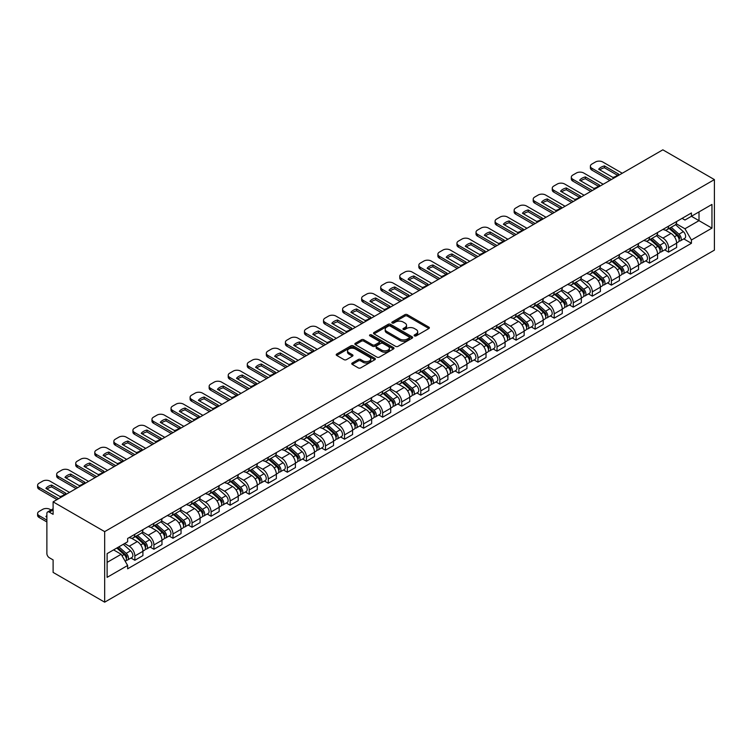 <?xml version="1.0" encoding="UTF-8"?>
<svg xmlns="http://www.w3.org/2000/svg" width="752" height="752" viewBox="0 0 752 752"><rect width="100%" height="100%" fill="white"/><g stroke="black" fill="none" stroke-linecap="round" stroke-linejoin="round"><path stroke-width="1.13" d="M414.455 335.881A1.184 0.686 0 0 0 416.138 335.881L428.884 328.521A1.692 0.978 0 0 0 429.373 327.834A1.692 0.978 0 0 0 428.884 327.139L407.293 314.674A1.692 0.978 0 0 0 404.896 314.674L392.149 322.035A1.184 0.686 0 0 0 391.801 322.514A1.184 0.686 0 0 0 392.149 323.003A1.184 0.686 0 0 0 393.832 323.003L395.477 322.044A5.424 3.13 0 0 1 403.157 322.044L404.952 323.087A5.424 3.13 0 0 1 406.541 325.306A5.424 3.13 0 0 1 404.952 327.515L403.307 328.474A1.184 0.686 0 0 0 402.959 328.953A1.184 0.686 0 0 0 403.307 329.442A1.184 0.686 0 0 0 404.98 329.442L406.635 328.483A5.424 3.13 0 0 1 414.305 328.483L416.11 329.526A5.424 3.13 0 0 1 417.698 331.745A5.424 3.13 0 0 1 416.11 333.954L414.455 334.913A1.184 0.686 0 0 0 414.108 335.392A1.184 0.686 0 0 0 414.455 335.881L414.455 334.913M352.237 363.009A1.692 0.978 0 0 0 351.748 363.695A1.692 0.978 0 0 0 352.237 364.391L358.3 367.888A1.692 0.978 0 0 0 360.697 367.888L374.853 359.719A1.692 0.978 0 0 0 375.342 359.024A1.692 0.978 0 0 0 374.853 358.328L353.261 345.864A1.692 0.978 0 0 0 350.864 345.864L336.708 354.042A1.692 0.978 0 0 0 336.21 354.728A1.692 0.978 0 0 0 336.708 355.423L344.021 359.644A1.692 0.978 0 0 0 346.428 359.644L352.481 356.147A1.692 0.978 0 0 0 352.979 355.461A1.692 0.978 0 0 0 352.481 354.765L348.853 352.669A4.54 2.623 0 0 1 347.527 350.817A4.54 2.623 0 0 1 350.329 348.402A4.54 2.623 0 0 1 355.273 348.966L369.486 357.172A4.54 2.623 0 0 1 370.811 359.024A4.54 2.623 0 0 1 368.01 361.449A4.54 2.623 0 0 1 363.066 360.875L360.697 359.512A1.692 0.978 0 0 0 358.3 359.512L352.237 363.009L352.237 364.391M104.669 531.626L53.11 501.857L662.832 149.827L714.4 179.596L104.669 531.626L104.669 602.173L714.4 250.143L714.4 179.596M395.599 346.352A1.692 0.978 0 0 0 397.996 346.352L412.152 338.184A1.692 0.978 0 0 0 412.651 337.488A1.692 0.978 0 0 0 412.152 336.793L390.561 324.328A1.692 0.978 0 0 0 388.164 324.328L374.007 332.506A1.692 0.978 0 0 0 373.509 333.192A1.692 0.978 0 0 0 374.007 333.888L395.599 346.352M370.351 336.135A1.184 0.686 0 0 1 371.554 336.304L371.554 334.894L393.503 347.565A1.692 0.978 0 0 1 393.992 348.261A1.692 0.978 0 0 1 393.503 348.947L379.346 357.125A1.692 0.978 0 0 1 376.949 357.125L355.358 344.66L361.421 341.182L361.421 339.772L355.358 343.269A1.692 0.978 0 0 0 354.859 343.965A1.692 0.978 0 0 0 355.358 344.66L355.358 343.269M361.421 341.182A1.692 0.978 0 0 1 363.818 341.182L363.818 339.772A1.692 0.978 0 0 0 361.421 339.772M363.818 339.772L372.569 344.83A1.692 0.978 0 0 0 374.966 344.83L378.989 342.508A1.692 0.978 0 0 0 379.487 341.822A1.692 0.978 0 0 0 378.989 341.126L369.871 335.862A1.184 0.686 0 0 1 369.523 335.373A1.184 0.686 0 0 1 370.257 334.743A1.184 0.686 0 0 1 371.554 334.894M53.11 501.857L53.11 514.34L49.322 512.15A3.459 1.993 -120 0 0 47.592 511.98A3.459 1.993 -120 0 0 46.878 513.56L46.878 553.491A3.459 1.993 -120 0 0 49.322 557.73L53.11 559.911L53.11 572.404L104.669 602.173M668.575 226.164A7.952 4.587 60 0 1 666.93 229.727L674.995 225.074A7.952 4.587 -120 0 0 676.64 221.502M657.135 234.718L662.954 238.083A7.952 4.587 60 0 1 668.575 247.822L676.64 243.159A7.952 4.587 -120 0 0 671.019 233.43L665.247 230.093M676.64 243.159L676.64 247.464L668.575 252.127L664.712 249.89M666.93 229.727A7.952 4.587 60 0 1 663.02 229.369M668.575 247.822L668.575 252.127M649.521 237.162A7.952 4.587 60 0 1 647.867 240.734L655.932 236.081A7.952 4.587 -120 0 0 657.577 232.509M645.648 260.897L649.521 263.125L657.586 258.472L657.586 254.167A7.952 4.587 -120 0 0 651.965 244.428L646.184 241.101M647.867 240.734A7.952 4.587 60 0 1 643.956 240.377M638.072 245.725L643.9 249.091A7.952 4.587 60 0 1 649.521 258.82L649.521 263.125M630.458 248.169A7.952 4.587 60 0 1 628.813 251.741L636.878 247.079A7.952 4.587 -120 0 0 638.523 243.516M626.585 271.904L630.458 274.132L638.523 269.479L638.523 265.174A7.952 4.587 -120 0 0 632.902 255.436L627.13 252.108M628.813 251.741A7.952 4.587 60 0 1 624.893 251.384M619.009 256.733L624.837 260.098A7.952 4.587 60 0 1 630.458 269.827L630.458 274.132M611.395 259.177A7.952 4.587 60 0 1 609.75 262.749L617.815 258.086A7.952 4.587 -120 0 0 619.46 254.524M607.531 282.902L611.395 285.14L619.46 280.477L619.46 276.181A7.952 4.587 -120 0 0 613.839 266.443L608.067 263.106M609.75 262.749A7.952 4.587 60 0 1 605.83 262.382M599.946 267.74L605.774 271.096A7.952 4.587 60 0 1 611.395 280.834L611.395 285.14M592.332 270.184A7.952 4.587 60 0 1 590.687 273.747L598.752 269.094A7.952 4.587 -120 0 0 600.397 265.522M588.468 293.91L592.332 296.147L600.397 291.485L600.397 287.179A7.952 4.587 -120 0 0 594.776 277.45L589.004 274.113M590.687 273.747A7.952 4.587 60 0 1 586.776 273.39M580.892 278.738L586.71 282.103A7.952 4.587 60 0 1 592.332 291.842L592.332 296.147M573.268 281.182A7.952 4.587 60 0 1 571.623 284.754L579.689 280.101A7.952 4.587 -120 0 0 581.334 276.529M569.405 304.917L573.268 307.145L581.334 302.492L581.334 298.187A7.952 4.587 -120 0 0 575.712 288.448L569.941 285.121M571.623 284.754A7.952 4.587 60 0 1 567.713 284.397M561.829 289.746L567.647 293.111A7.952 4.587 60 0 1 573.268 302.84L573.268 307.145M554.205 292.19A7.952 4.587 60 0 1 552.56 295.762L560.625 291.109A7.952 4.587 -120 0 0 562.27 287.537M550.342 315.925L554.205 318.152L562.27 313.499L562.27 309.194A7.952 4.587 -120 0 0 556.649 299.456L550.878 296.128M552.56 295.762A7.952 4.587 60 0 1 548.65 295.404M542.765 300.753L548.584 304.118A7.952 4.587 60 0 1 554.205 313.847L554.205 318.152M535.151 303.197A7.952 4.587 60 0 1 533.497 306.769L541.562 302.107A7.952 4.587 -120 0 0 543.207 298.544M531.279 326.923L535.151 329.16L543.217 324.497L543.217 320.202A7.952 4.587 -120 0 0 537.595 310.463L531.824 307.126M533.497 306.769A7.952 4.587 60 0 1 529.587 306.402M523.702 311.76L529.53 315.116A7.952 4.587 60 0 1 535.151 324.855L535.151 329.16M516.088 314.204A7.952 4.587 60 0 1 514.443 317.767L522.508 313.114A7.952 4.587 -120 0 0 524.153 309.542M512.215 337.93L516.088 340.167L524.153 335.505L524.153 331.2A7.952 4.587 -120 0 0 518.532 321.471L512.761 318.134M514.443 317.767A7.952 4.587 60 0 1 510.523 317.41M504.639 322.758L510.467 326.124A7.952 4.587 60 0 1 516.088 335.862L516.088 340.167M497.025 325.212A7.952 4.587 60 0 1 495.38 328.774L503.445 324.121A7.952 4.587 -120 0 0 505.09 320.549M493.162 348.937L497.025 351.165L505.09 346.512L505.09 342.207A7.952 4.587 -120 0 0 499.469 332.478L493.697 329.141M495.38 328.774A7.952 4.587 60 0 1 491.47 328.417M485.576 333.766L491.404 337.131A7.952 4.587 60 0 1 497.025 346.869L497.025 351.165M477.962 336.21A7.952 4.587 60 0 1 476.317 339.782L484.382 335.129A7.952 4.587 -120 0 0 486.027 331.557M474.098 359.945L477.962 362.173L486.027 357.52L486.027 353.214A7.952 4.587 -120 0 0 480.406 343.476L474.634 340.148M476.317 339.782A7.952 4.587 60 0 1 472.406 339.425M466.522 344.773L472.341 348.138A7.952 4.587 60 0 1 477.962 357.867L477.962 362.173M458.899 347.217A7.952 4.587 60 0 1 457.254 350.789L465.319 346.127A7.952 4.587 -120 0 0 466.964 342.564M455.035 370.943L458.899 373.18L466.964 368.527L466.964 364.222A7.952 4.587 -120 0 0 461.343 354.483L455.571 351.146M457.254 350.789A7.952 4.587 60 0 1 453.343 350.423M447.459 355.781L453.277 359.136A7.952 4.587 60 0 1 458.899 368.875L458.899 373.18M439.835 358.225A7.952 4.587 60 0 1 438.19 361.787L446.256 357.134A7.952 4.587 -120 0 0 447.901 353.562M435.972 381.95L439.835 384.187L447.901 379.525L447.901 375.22A7.952 4.587 -120 0 0 442.279 365.491L436.508 362.154M438.19 361.787A7.952 4.587 60 0 1 434.28 361.43M428.396 366.779L434.224 370.144A7.952 4.587 60 0 1 439.835 379.882L439.835 384.187M420.782 369.232A7.952 4.587 60 0 1 419.127 372.795L427.192 368.142A7.952 4.587 -120 0 0 428.847 364.57M416.909 392.958L420.782 395.185L428.847 390.532L428.847 386.227A7.952 4.587 -120 0 0 423.226 376.498L417.454 373.161M419.127 372.795A7.952 4.587 60 0 1 415.217 372.437M409.332 377.786L415.16 381.151A7.952 4.587 60 0 1 420.782 390.89L420.782 395.185M401.718 380.23A7.952 4.587 60 0 1 400.073 383.802L408.139 379.149A7.952 4.587 -120 0 0 409.784 375.577M397.846 403.965L401.718 406.193L409.784 401.54L409.784 397.235A7.952 4.587 -120 0 0 404.162 387.496L398.391 384.169M400.073 383.802A7.952 4.587 60 0 1 396.154 383.445M390.269 388.793L396.097 392.159A7.952 4.587 60 0 1 401.718 401.888L401.718 406.193M382.655 391.237A7.952 4.587 60 0 1 381.01 394.809L389.075 390.147A7.952 4.587 -120 0 0 390.72 386.584M378.792 414.963L382.655 417.2L390.72 412.547L390.72 408.242A7.952 4.587 -120 0 0 385.099 398.504L379.328 395.176M381.01 394.809A7.952 4.587 60 0 1 377.1 394.443M371.206 399.801L377.034 403.157A7.952 4.587 60 0 1 382.655 412.895L382.655 417.2M363.592 402.245A7.952 4.587 60 0 1 361.947 405.807L370.012 401.154A7.952 4.587 -120 0 0 371.657 397.582M359.729 425.97L363.592 428.208L371.657 423.545L371.657 419.24A7.952 4.587 -120 0 0 366.036 409.511L360.264 406.174M361.947 405.807A7.952 4.587 60 0 1 358.037 405.45M352.152 410.799L357.971 414.164A7.952 4.587 60 0 1 363.592 423.902L363.592 428.208M344.529 413.252A7.952 4.587 60 0 1 342.884 416.815L350.949 412.162A7.952 4.587 -120 0 0 352.594 408.59M340.665 436.978L344.529 439.206L352.594 434.553L352.594 430.247A7.952 4.587 -120 0 0 346.973 420.518L341.201 417.181M342.884 416.815A7.952 4.587 60 0 1 338.973 416.458M333.089 421.806L338.908 425.171A7.952 4.587 60 0 1 344.529 434.91L344.529 439.206M325.466 424.25A7.952 4.587 60 0 1 323.821 427.822L331.886 423.169A7.952 4.587 -120 0 0 333.531 419.597M321.602 447.985L325.466 450.213L333.531 445.56L333.531 441.255A7.952 4.587 -120 0 0 327.91 431.516L322.138 428.189M323.821 427.822A7.952 4.587 60 0 1 319.91 427.465M314.026 432.814L319.854 436.179A7.952 4.587 60 0 1 325.466 445.908L325.466 450.213M306.412 435.258A7.952 4.587 60 0 1 304.767 438.83L312.823 434.167A7.952 4.587 -120 0 0 314.477 430.605M302.539 458.983L306.412 461.22L314.477 456.567L314.477 452.262A7.952 4.587 -120 0 0 308.856 442.524L303.084 439.196M304.767 438.83A7.952 4.587 60 0 1 300.847 438.472M294.963 443.821L300.791 447.177A7.952 4.587 60 0 1 306.412 456.915L306.412 461.22M287.349 446.265A7.952 4.587 60 0 1 285.704 449.828L293.769 445.175A7.952 4.587 -120 0 0 295.414 441.612M283.476 469.991L287.349 472.228L295.414 467.565L295.414 463.27A7.952 4.587 -120 0 0 289.793 453.531L284.021 450.194M285.704 449.828A7.952 4.587 60 0 1 281.784 449.47M275.899 454.819L281.727 458.184A7.952 4.587 60 0 1 287.349 467.923L287.349 472.228M268.285 457.272A7.952 4.587 60 0 1 266.64 460.835L274.706 456.182A7.952 4.587 -120 0 0 276.351 452.61M264.422 480.998L268.285 483.226L276.351 478.573L276.351 474.268A7.952 4.587 -120 0 0 270.729 464.539L264.958 461.202M266.64 460.835A7.952 4.587 60 0 1 262.73 460.478M256.836 465.826L262.664 469.192A7.952 4.587 60 0 1 268.285 478.93L268.285 483.226M249.222 468.27A7.952 4.587 60 0 1 247.577 471.842L255.642 467.189A7.952 4.587 -120 0 0 257.287 463.617M245.359 492.005L249.222 494.233L257.287 489.58L257.287 485.275A7.952 4.587 -120 0 0 251.666 475.537L245.895 472.209M247.577 471.842A7.952 4.587 60 0 1 243.667 471.485M237.782 476.834L243.601 480.199A7.952 4.587 60 0 1 249.222 489.928L249.222 494.233M230.159 479.278A7.952 4.587 60 0 1 228.514 482.85L236.579 478.187A7.952 4.587 -120 0 0 238.224 474.625M226.296 503.003L230.159 505.241L238.224 500.588L238.224 496.282A7.952 4.587 -120 0 0 232.603 486.544L226.831 483.216M228.514 482.85A7.952 4.587 60 0 1 224.604 482.493M218.719 487.841L224.538 491.197A7.952 4.587 60 0 1 230.159 500.935L230.159 505.241M211.096 490.285A7.952 4.587 60 0 1 209.451 493.848L217.516 489.195A7.952 4.587 -120 0 0 219.161 485.632M207.232 514.011L211.096 516.248L219.161 511.586L219.161 507.29A7.952 4.587 -120 0 0 213.54 497.551L207.768 494.214M209.451 493.848A7.952 4.587 60 0 1 205.54 493.491M199.656 498.839L205.484 502.204A7.952 4.587 60 0 1 211.096 511.943L211.096 516.248M192.042 501.293A7.952 4.587 60 0 1 190.397 504.855L198.453 500.202A7.952 4.587 -120 0 0 200.107 496.63M188.169 525.018L192.042 527.246L200.107 522.593L200.107 518.288A7.952 4.587 -120 0 0 194.486 508.559L188.714 505.222M190.397 504.855A7.952 4.587 60 0 1 186.477 504.498M180.593 509.847L186.421 513.212A7.952 4.587 60 0 1 192.042 522.95L192.042 527.246M172.979 512.291A7.952 4.587 60 0 1 171.334 515.863L179.399 511.21A7.952 4.587 -120 0 0 181.044 507.638M169.106 536.026L172.979 538.253L181.044 533.6L181.044 529.295A7.952 4.587 -120 0 0 175.423 519.557L169.651 516.229M171.334 515.863A7.952 4.587 60 0 1 167.414 515.505M161.53 520.854L167.358 524.219A7.952 4.587 60 0 1 172.979 533.948L172.979 538.253M153.916 523.298A7.952 4.587 60 0 1 152.271 526.87L160.336 522.208A7.952 4.587 -120 0 0 161.981 518.645M150.052 547.024L153.916 549.261L161.981 544.608L161.981 540.303A7.952 4.587 -120 0 0 156.36 530.564L150.588 527.237M152.271 526.87A7.952 4.587 60 0 1 148.36 526.513M142.466 531.861L148.294 535.217A7.952 4.587 60 0 1 153.916 544.956L153.916 549.261M134.852 534.305A7.952 4.587 60 0 1 133.207 537.868L141.273 533.215A7.952 4.587 -120 0 0 142.918 529.652M130.989 558.031L134.852 560.268L142.918 555.606L142.918 551.31A7.952 4.587 -120 0 0 137.296 541.572L131.525 538.235M133.207 537.868A7.952 4.587 60 0 1 129.297 537.511M124.588 543.546L129.231 546.225A7.952 4.587 60 0 1 134.852 555.963L134.852 560.268M682.083 218.362L684.95 220.026L711.956 204.431L699.003 211.914L699.003 220.656L684.95 228.768L676.198 223.72M107.113 562.383L121.166 554.271L127.643 565.485L107.113 577.339L107.113 553.632L127.643 541.778L127.643 538.47L691.426 212.966L691.426 216.285L711.956 228.138L691.426 239.991L684.95 228.768M711.956 204.431L711.956 228.138M127.643 565.485L127.643 568.803L691.426 243.3L691.426 239.991M121.166 554.271L113.59 549.891M683.775 238.882L691.426 243.3M414.935 336.05L416.11 335.373A5.424 3.13 0 0 0 417.698 333.155L417.698 331.745M406.541 325.306L406.541 326.716A5.424 3.13 0 0 1 404.952 328.925L403.777 329.611M428.884 327.139L428.884 328.521L407.293 316.084A1.692 0.978 0 0 0 404.896 316.084L392.629 323.172M412.124 338.193L390.561 325.748A1.692 0.978 0 0 0 388.164 325.748L374.035 333.897L374.007 332.506M409.154 337.977A1.184 0.686 0 0 0 409.502 337.488A1.184 0.686 0 0 0 409.154 337.009L390.203 326.067A1.184 0.686 0 0 0 388.521 326.067L386.782 327.064A5.424 3.13 0 0 0 385.193 329.282A5.424 3.13 0 0 0 386.782 331.5L399.735 338.983A5.424 3.13 0 0 0 407.415 338.983L409.154 337.977L409.154 339.387A1.184 0.686 0 0 0 409.502 338.898L409.502 337.488M385.193 329.282L385.193 330.692A5.424 3.13 0 0 0 386.782 332.91L386.782 331.5M409.154 339.387L407.415 340.393A5.424 3.13 0 0 1 399.735 340.393L386.782 332.91M363.818 341.182L372.569 346.24A1.692 0.978 0 0 0 374.966 346.24L378.989 343.918A1.692 0.978 0 0 0 379.487 343.232L379.487 341.822M371.554 336.304L393.475 348.966M381.659 350.075A4.54 2.623 0 0 0 386.603 350.639A4.54 2.623 0 0 0 389.404 348.223A4.54 2.623 0 0 0 388.07 346.371L383.069 343.476A1.692 0.978 0 0 0 380.662 343.476L376.649 345.798A1.692 0.978 0 0 0 376.15 346.493A1.692 0.978 0 0 0 376.649 347.18L381.659 350.075L381.659 351.485A4.54 2.623 0 0 0 386.603 352.058A4.54 2.623 0 0 0 389.404 349.633L389.404 348.223M376.15 346.493L376.15 347.903A1.692 0.978 0 0 0 376.649 348.599L376.649 347.18M381.659 351.485L376.649 348.599M370.811 359.024L370.811 360.434A4.54 2.623 0 0 1 368.01 362.859A4.54 2.623 0 0 1 363.066 362.285L360.697 360.922A1.692 0.978 0 0 0 358.3 360.922L352.265 364.4M347.527 350.817L347.527 352.227A4.54 2.623 0 0 0 348.853 354.079L348.853 352.669M352.462 356.166L348.853 354.079M374.825 359.729L353.261 347.283A1.692 0.978 0 0 0 350.864 347.283L336.736 355.433M669.13 228.458L676.894 235.395A4.324 2.491 60 0 1 678.257 242.069L676.64 242.999M669.336 228.646L672.993 230.751M669.91 228.006L678.558 235.724A2.077 1.194 60 0 1 679.206 238.929A2.077 1.194 60 0 1 679.018 239.004M671.207 227.264L678.971 234.192A4.324 2.491 60 0 1 680.334 240.875A4.324 2.491 60 0 1 679.028 241.007M675.54 224.66L683.371 231.654A4.324 2.491 60 0 1 684.734 238.337L680.334 240.875M617.458 175.272L604.439 167.752A10.801 6.232 180 0 0 599.833 169.896M609.806 180.452L591.909 170.112A5.179 2.989 180 0 1 590.386 167.997L590.386 166.164A5.179 2.989 -0 0 0 591.909 168.279L591.909 170.112M604.439 165.919A10.801 6.232 180 0 0 598.695 169.238L612.852 177.406A10.801 6.232 180 0 0 618.595 174.088L604.439 165.919L604.439 167.752M622.271 173.251L602.775 162A5.179 2.989 -0 0 0 595.452 162L591.909 164.049A5.179 2.989 -0 0 0 590.386 166.164M611.395 179.531L591.909 168.279M650.066 239.465L657.84 246.393A4.324 2.491 60 0 1 659.194 253.076L657.577 254.007M650.273 239.653L653.93 241.759M650.856 239.014L659.495 246.722A2.077 1.194 60 0 1 660.143 249.937A2.077 1.194 60 0 1 659.955 250.012M652.144 238.262L659.918 245.199A4.324 2.491 60 0 1 661.271 251.873A4.324 2.491 60 0 1 659.965 252.014M656.477 235.667L664.307 242.661A4.324 2.491 60 0 1 665.67 249.335L661.271 251.873M631.003 250.472L638.777 257.4A4.324 2.491 60 0 1 640.131 264.084L638.514 265.014M631.21 250.651L634.867 252.766M631.793 250.021L640.431 257.729A2.077 1.194 60 0 1 641.08 260.935A2.077 1.194 60 0 1 640.892 261.01M633.081 249.269L640.854 256.206A4.324 2.491 60 0 1 642.208 262.88A4.324 2.491 60 0 1 640.901 263.021M637.414 246.675L645.254 253.659A4.324 2.491 60 0 1 646.607 260.342L642.208 262.88M598.395 186.28L585.376 178.76A10.801 6.232 180 0 0 580.77 180.894M590.743 191.45L572.845 181.119A5.179 2.989 180 0 1 571.323 179.004L571.323 177.171A5.179 2.989 -0 0 0 572.845 179.286L572.845 181.119M585.376 176.927A10.801 6.232 180 0 0 579.632 180.245L593.789 188.414A10.801 6.232 180 0 0 599.532 185.095L585.376 176.927L585.376 178.76M603.207 184.259L583.721 173.007A5.179 2.989 -0 0 0 576.389 173.007L572.845 175.047A5.179 2.989 -0 0 0 571.323 177.171M592.332 190.538L572.845 179.286M579.331 197.278L566.312 189.767A10.801 6.232 180 0 0 561.706 191.901M571.68 202.457L553.782 192.127A5.179 2.989 180 0 1 552.259 190.002L552.259 188.169A5.179 2.989 -0 0 0 553.782 190.284L553.782 192.127M566.312 187.934A10.801 6.232 180 0 0 560.569 191.243L574.725 199.421A10.801 6.232 180 0 0 580.469 196.103L566.312 187.934L566.312 189.767M584.144 195.266L564.658 184.014A5.179 2.989 -0 0 0 557.326 184.014L553.782 186.054A5.179 2.989 -0 0 0 552.259 188.169M573.268 201.536L553.782 190.284M611.949 261.48L619.714 268.408A4.324 2.491 60 0 1 621.067 275.091L619.46 276.022M612.147 261.658L615.803 263.773M612.73 261.019L621.368 268.737A2.077 1.194 60 0 1 622.026 271.942A2.077 1.194 60 0 1 621.838 272.017M614.027 260.277L621.791 267.204A4.324 2.491 60 0 1 623.145 273.888A4.324 2.491 60 0 1 621.838 274.029M618.351 257.673L626.19 264.666A4.324 2.491 60 0 1 627.544 271.35L623.145 273.888M592.886 272.478L600.651 279.415A4.324 2.491 60 0 1 602.004 286.089L600.397 287.02M593.093 272.666L596.75 274.771M593.666 272.027L602.314 279.744A2.077 1.194 60 0 1 602.963 282.949A2.077 1.194 60 0 1 602.775 283.025M594.964 271.284L602.728 278.212A4.324 2.491 60 0 1 604.082 284.895A4.324 2.491 60 0 1 602.775 285.036M599.288 268.68L607.127 275.674A4.324 2.491 60 0 1 608.481 282.357L604.082 284.895M573.823 283.485L581.587 290.413A4.324 2.491 60 0 1 582.941 297.096L581.334 298.027M574.03 283.673L577.686 285.779M574.603 283.034L583.251 290.742A2.077 1.194 60 0 1 583.9 293.957A2.077 1.194 60 0 1 583.712 294.032M575.9 282.291L583.665 289.219A4.324 2.491 60 0 1 585.018 295.903A4.324 2.491 60 0 1 583.721 296.034M580.234 279.688L588.064 286.681A4.324 2.491 60 0 1 589.418 293.355L585.018 295.903M560.268 208.285L547.259 200.775A10.801 6.232 180 0 0 542.653 202.908M552.617 213.465L534.719 203.125A5.179 2.989 180 0 1 533.206 201.01L533.206 199.177A5.179 2.989 -0 0 0 534.719 201.292L534.719 203.125M547.259 198.932A10.801 6.232 180 0 0 541.515 202.25L555.662 210.419A10.801 6.232 180 0 0 561.406 207.11L547.259 198.932L547.259 200.775M565.081 206.264L545.595 195.012A5.179 2.989 -0 0 0 538.263 195.012L534.719 197.062A5.179 2.989 -0 0 0 533.206 199.177M554.205 212.543L534.719 201.292M541.205 219.293L528.195 211.773A10.801 6.232 180 0 0 523.589 213.916M533.563 224.472L515.656 214.132A5.179 2.989 180 0 1 514.142 212.017L514.142 210.184A5.179 2.989 -0 0 0 515.656 212.299L515.656 214.132M528.195 209.94A10.801 6.232 180 0 0 522.452 213.258L536.599 221.426A10.801 6.232 180 0 0 542.342 218.108L528.195 209.94L528.195 211.773M546.018 217.272L526.532 206.02A5.179 2.989 -0 0 0 519.2 206.02L515.656 208.069A5.179 2.989 -0 0 0 514.142 210.184M535.151 223.551L515.656 212.299M522.151 230.3L509.132 222.78A10.801 6.232 180 0 0 504.526 224.923M514.5 235.47L496.593 225.139A5.179 2.989 180 0 1 495.079 223.024L495.079 221.191A5.179 2.989 -0 0 0 496.593 223.306L496.593 225.139M509.132 220.947A10.801 6.232 180 0 0 503.389 224.265L517.545 232.434A10.801 6.232 180 0 0 523.289 229.116L509.132 220.947L509.132 222.78M526.964 228.279L507.468 217.027A5.179 2.989 -0 0 0 500.136 217.027L496.593 219.067A5.179 2.989 -0 0 0 495.079 221.191M516.088 234.558L496.593 223.306M554.76 294.493L562.524 301.42A4.324 2.491 60 0 1 563.887 308.104L562.27 309.034M554.967 294.671L558.623 296.786M555.54 294.041L564.188 301.749A2.077 1.194 60 0 1 564.837 304.955A2.077 1.194 60 0 1 564.649 305.03M556.837 293.289L564.602 300.227A4.324 2.491 60 0 1 565.965 306.901A4.324 2.491 60 0 1 564.658 307.042M561.171 290.695L569.001 297.679A4.324 2.491 60 0 1 570.364 304.363L565.965 306.901M503.088 241.298L490.069 233.787A10.801 6.232 180 0 0 485.463 235.921M495.436 246.477L477.539 236.147A5.179 2.989 180 0 1 476.016 234.022L476.016 232.189A5.179 2.989 -0 0 0 477.539 234.304L477.539 236.147M490.069 231.954A10.801 6.232 180 0 0 484.326 235.263L498.482 243.441A10.801 6.232 180 0 0 504.225 240.123L490.069 231.954L490.069 233.787M507.901 239.286L488.415 228.035A5.179 2.989 -0 0 0 481.083 228.035L477.539 230.074A5.179 2.989 -0 0 0 476.016 232.189M497.025 245.556L477.539 234.304M535.697 305.5L543.47 312.428A4.324 2.491 60 0 1 544.824 319.111L543.207 320.042M535.903 305.679L539.56 307.794M536.486 305.039L545.125 312.757A2.077 1.194 60 0 1 545.773 315.962A2.077 1.194 60 0 1 545.585 316.037M537.774 304.297L545.548 311.225A4.324 2.491 60 0 1 546.901 317.908A4.324 2.491 60 0 1 545.595 318.049M542.107 301.693L549.938 308.687A4.324 2.491 60 0 1 551.301 315.37L546.901 317.908M484.025 252.305L471.006 244.795A10.801 6.232 180 0 0 466.4 246.929M476.373 257.485L458.476 247.145A5.179 2.989 180 0 1 456.953 245.03L456.953 243.197A5.179 2.989 -0 0 0 458.476 245.312L458.476 247.145M471.006 242.952A10.801 6.232 180 0 0 465.262 246.271L479.419 254.439A10.801 6.232 180 0 0 485.162 251.13L471.006 242.952L471.006 244.795M488.838 250.284L469.351 239.033A5.179 2.989 -0 0 0 462.019 239.033L458.476 241.082A5.179 2.989 -0 0 0 456.953 243.197M477.962 256.564L458.476 245.312M516.633 316.498L524.407 323.435A4.324 2.491 60 0 1 525.761 330.109L524.153 331.04M516.84 316.686L520.497 318.792M517.423 316.047L526.062 323.764A2.077 1.194 60 0 1 526.71 326.97A2.077 1.194 60 0 1 526.522 327.045M518.711 315.304L526.485 322.232A4.324 2.491 60 0 1 527.838 328.915A4.324 2.491 60 0 1 526.532 329.056M523.044 312.7L530.884 319.694A4.324 2.491 60 0 1 532.237 326.377L527.838 328.915M464.962 263.313L451.943 255.793A10.801 6.232 180 0 0 447.337 257.936M457.31 268.492L439.412 258.152A5.179 2.989 180 0 1 437.89 256.037L437.89 254.204A5.179 2.989 -0 0 0 439.412 256.319L439.412 258.152M451.943 253.96A10.801 6.232 180 0 0 446.209 257.278L460.356 265.447A10.801 6.232 180 0 0 466.099 262.128L451.943 253.96L451.943 255.793M469.774 261.292L450.288 250.04A5.179 2.989 -0 0 0 442.956 250.04L439.412 252.089A5.179 2.989 -0 0 0 437.89 254.204M458.899 267.571L439.412 256.319M497.58 327.505L505.344 334.433A4.324 2.491 60 0 1 506.698 341.117L505.09 342.047M497.777 327.693L501.434 329.799M498.36 327.054L506.998 334.762A2.077 1.194 60 0 1 507.656 337.977A2.077 1.194 60 0 1 507.468 338.052M499.657 326.312L507.421 333.239A4.324 2.491 60 0 1 508.775 339.923A4.324 2.491 60 0 1 507.468 340.054M503.981 323.708L511.821 330.701A4.324 2.491 60 0 1 513.174 337.375L508.775 339.923M445.898 274.32L432.889 266.8A10.801 6.232 180 0 0 428.283 268.943M438.247 279.49L420.349 269.16A5.179 2.989 180 0 1 418.836 267.045L418.836 265.212A5.179 2.989 -0 0 0 420.349 267.327L420.349 269.16M432.889 264.967A10.801 6.232 180 0 0 427.145 268.285L441.292 276.454A10.801 6.232 180 0 0 447.036 273.136L432.889 264.967L432.889 266.8M450.711 272.299L431.225 261.047A5.179 2.989 -0 0 0 423.893 261.047L420.349 263.087A5.179 2.989 -0 0 0 418.836 265.212M439.835 278.578L420.349 267.327M478.516 338.513L486.281 345.441A4.324 2.491 60 0 1 487.634 352.124L486.027 353.055M478.723 338.691L482.38 340.806M479.297 338.062L487.945 345.77A2.077 1.194 60 0 1 488.593 348.975A2.077 1.194 60 0 1 488.405 349.05M480.594 337.31L488.358 344.247A4.324 2.491 60 0 1 489.712 350.921A4.324 2.491 60 0 1 488.415 351.062M484.918 334.715L492.757 341.699A4.324 2.491 60 0 1 494.111 348.383L489.712 350.921M459.453 349.52L467.218 356.448A4.324 2.491 60 0 1 468.581 363.131L466.964 364.062M459.66 349.699L463.317 351.814M460.233 349.069L468.881 356.777A2.077 1.194 60 0 1 469.53 359.982A2.077 1.194 60 0 1 469.342 360.058M461.531 348.317L469.295 355.245A4.324 2.491 60 0 1 470.649 361.928A4.324 2.491 60 0 1 469.351 362.069M465.864 345.713L473.694 352.707A4.324 2.491 60 0 1 475.048 359.39L470.649 361.928M440.39 360.518L448.154 367.455A4.324 2.491 60 0 1 449.517 374.129L447.901 375.06M440.597 360.706L444.253 362.812M441.17 360.067L449.818 367.784A2.077 1.194 60 0 1 450.467 370.99A2.077 1.194 60 0 1 450.279 371.065M442.467 359.324L450.232 366.252A4.324 2.491 60 0 1 451.595 372.936A4.324 2.491 60 0 1 450.288 373.077M446.801 356.721L454.631 363.714A4.324 2.491 60 0 1 455.994 370.398L451.595 372.936M421.327 371.526L429.101 378.453A4.324 2.491 60 0 1 430.454 385.137L428.837 386.067M421.534 371.714L425.19 373.819M422.116 371.074L430.755 378.782A2.077 1.194 60 0 1 431.404 381.997A2.077 1.194 60 0 1 431.216 382.072M423.404 370.332L431.178 377.26A4.324 2.491 60 0 1 432.532 383.943A4.324 2.491 60 0 1 431.225 384.075M427.738 367.728L435.577 374.722A4.324 2.491 60 0 1 436.931 381.396L432.532 383.943M402.264 382.533L410.037 389.461A4.324 2.491 60 0 1 411.391 396.144L409.784 397.075M402.47 382.712L406.127 384.827M403.053 382.082L411.692 389.79A2.077 1.194 60 0 1 412.35 392.995A2.077 1.194 60 0 1 412.152 393.07M404.341 381.33L412.115 388.267A4.324 2.491 60 0 1 413.468 394.941A4.324 2.491 60 0 1 412.162 395.082M408.674 378.735L416.514 385.72A4.324 2.491 60 0 1 417.868 392.403L413.468 394.941M383.21 393.54L390.974 400.468A4.324 2.491 60 0 1 392.328 407.152L390.72 408.082M383.407 393.719L387.064 395.834M383.99 393.089L392.629 400.797A2.077 1.194 60 0 1 393.287 404.003A2.077 1.194 60 0 1 393.099 404.078M385.287 392.337L393.052 399.265A4.324 2.491 60 0 1 394.405 405.948A4.324 2.491 60 0 1 393.099 406.089M389.611 389.733L397.451 396.727A4.324 2.491 60 0 1 398.804 403.41L394.405 405.948M426.845 285.318L413.826 277.808A10.801 6.232 180 0 0 409.22 279.941M419.193 290.498L401.286 280.167A5.179 2.989 180 0 1 399.773 278.043L399.773 276.21A5.179 2.989 -0 0 0 401.286 278.334L401.286 280.167M413.826 275.975A10.801 6.232 180 0 0 408.082 279.283L422.229 287.461A10.801 6.232 180 0 0 427.973 284.143L413.826 275.975L413.826 277.808M431.648 283.307L412.162 272.055A5.179 2.989 -0 0 0 404.83 272.055L401.286 274.095A5.179 2.989 -0 0 0 399.773 276.21M420.782 289.586L401.286 278.334M407.781 296.326L394.762 288.815A10.801 6.232 180 0 0 390.156 290.949M400.13 301.505L382.223 291.165A5.179 2.989 180 0 1 380.709 289.05L380.709 287.217A5.179 2.989 -0 0 0 382.223 289.332L382.223 291.165M394.762 286.982A10.801 6.232 180 0 0 389.019 290.291L403.175 298.459A10.801 6.232 180 0 0 408.919 295.151L394.762 286.982L394.762 288.815M412.594 294.305L393.099 283.053A5.179 2.989 -0 0 0 385.767 283.053L382.223 285.102A5.179 2.989 -0 0 0 380.709 287.217M401.718 300.584L382.223 289.332M388.718 307.333L375.699 299.813A10.801 6.232 180 0 0 371.093 301.956M381.067 312.512L363.169 302.172A5.179 2.989 180 0 1 361.646 300.057L361.646 298.224A5.179 2.989 -0 0 0 363.169 300.339L363.169 302.172M375.699 297.98A10.801 6.232 180 0 0 369.956 301.298L384.112 309.467A10.801 6.232 180 0 0 389.856 306.158L375.699 297.98L375.699 299.813M393.531 305.312L374.045 294.06A5.179 2.989 -0 0 0 366.713 294.06L363.169 296.109A5.179 2.989 -0 0 0 361.646 298.224M382.655 311.591L363.169 300.339M369.655 318.34L356.636 310.82A10.801 6.232 180 0 0 352.03 312.964M362.003 323.51L344.106 313.18A5.179 2.989 180 0 1 342.583 311.065L342.583 309.232A5.179 2.989 -0 0 0 344.106 311.347L344.106 313.18M356.636 308.987A10.801 6.232 180 0 0 350.893 312.306L365.049 320.474A10.801 6.232 180 0 0 370.792 317.156L356.636 308.987L356.636 310.82M374.468 316.319L354.982 305.068A5.179 2.989 -0 0 0 347.65 305.068L344.106 307.107A5.179 2.989 -0 0 0 342.583 309.232M363.592 322.599L344.106 311.347M350.592 329.338L337.573 321.828A10.801 6.232 180 0 0 332.967 323.962M342.94 334.518L325.043 324.187A5.179 2.989 180 0 1 323.52 322.072L323.52 320.23A5.179 2.989 -0 0 0 325.043 322.354L325.043 324.187M337.573 319.995A10.801 6.232 180 0 0 331.839 323.313L345.986 331.482A10.801 6.232 180 0 0 351.729 328.163L337.573 319.995L337.573 321.828M355.405 327.327L335.918 316.075A5.179 2.989 -0 0 0 328.586 316.075L325.043 318.115A5.179 2.989 -0 0 0 323.52 320.23M344.529 333.606L325.043 322.354M331.529 340.346L318.519 332.835A10.801 6.232 180 0 0 313.913 334.969M323.877 345.525L305.979 335.185A5.179 2.989 180 0 1 304.466 333.07L304.466 331.237A5.179 2.989 -0 0 0 305.979 333.352L305.979 335.185M318.519 331.002A10.801 6.232 180 0 0 312.776 334.311L326.923 342.489A10.801 6.232 180 0 0 332.666 339.171L318.519 331.002L318.519 332.835M336.341 338.325L316.855 327.073A5.179 2.989 -0 0 0 309.523 327.073L305.979 329.122A5.179 2.989 -0 0 0 304.466 331.237M325.466 344.604L305.979 333.352M364.147 404.538L371.911 411.476A4.324 2.491 60 0 1 373.265 418.15L371.657 419.08M364.353 404.726L368.01 406.841M364.927 404.087L373.575 411.805A2.077 1.194 60 0 1 374.223 415.01A2.077 1.194 60 0 1 374.035 415.085M366.224 403.345L373.988 410.272A4.324 2.491 60 0 1 375.342 416.956A4.324 2.491 60 0 1 374.045 417.097M370.548 400.741L378.388 407.734A4.324 2.491 60 0 1 379.741 414.418L375.342 416.956M312.475 351.353L299.456 343.833A10.801 6.232 180 0 0 294.85 345.976M304.823 356.533L286.916 346.193A5.179 2.989 180 0 1 285.403 344.078L285.403 342.245A5.179 2.989 -0 0 0 286.916 344.36L286.916 346.193M299.456 342A10.801 6.232 180 0 0 293.712 345.318L307.869 353.487A10.801 6.232 180 0 0 313.603 350.178L299.456 342L299.456 343.833M317.288 349.332L297.792 338.08A5.179 2.989 -0 0 0 290.46 338.08L286.916 340.13A5.179 2.989 -0 0 0 285.403 342.245M306.412 355.611L286.916 344.36M345.083 415.546L352.848 422.483A4.324 2.491 60 0 1 354.211 429.157L352.594 430.088M345.29 415.734L348.947 417.839M345.864 415.095L354.512 422.812A2.077 1.194 60 0 1 355.16 426.017A2.077 1.194 60 0 1 354.972 426.093M347.161 414.352L354.925 421.28A4.324 2.491 60 0 1 356.288 427.963A4.324 2.491 60 0 1 354.982 428.095M351.494 411.748L359.324 418.742A4.324 2.491 60 0 1 360.678 425.416L356.288 427.963M293.412 362.361L280.393 354.841A10.801 6.232 180 0 0 275.787 356.984M285.76 367.531L267.853 357.2A5.179 2.989 180 0 1 266.34 355.085L266.34 353.252A5.179 2.989 -0 0 0 267.853 355.367L267.853 357.2M280.393 353.008A10.801 6.232 180 0 0 274.649 356.326L288.806 364.494A10.801 6.232 180 0 0 294.549 361.176L280.393 353.008L280.393 354.841M298.224 360.34L278.729 349.088A5.179 2.989 -0 0 0 271.397 349.088L267.853 351.137A5.179 2.989 -0 0 0 266.34 353.252M287.349 366.619L267.853 355.367M326.02 426.553L333.785 433.481A4.324 2.491 60 0 1 335.148 440.164L333.531 441.095M326.227 426.732L329.884 428.847M326.8 426.102L335.448 433.81A2.077 1.194 60 0 1 336.097 437.015A2.077 1.194 60 0 1 335.909 437.091M328.098 425.35L335.862 432.287A4.324 2.491 60 0 1 337.225 438.961A4.324 2.491 60 0 1 335.918 439.102M332.431 422.756L340.261 429.749A4.324 2.491 60 0 1 341.624 436.423L337.225 438.961M274.348 373.359L261.329 365.848A10.801 6.232 180 0 0 256.723 367.982M266.697 378.538L248.799 368.207A5.179 2.989 180 0 1 247.276 366.092L247.276 364.25A5.179 2.989 -0 0 0 248.799 366.374L248.799 368.207M261.329 364.015A10.801 6.232 180 0 0 255.586 367.333L269.742 375.502A10.801 6.232 180 0 0 275.486 372.184L261.329 364.015L261.329 365.848M279.161 371.347L259.675 360.095A5.179 2.989 -0 0 0 252.343 360.095L248.799 362.135A5.179 2.989 -0 0 0 247.276 364.25M268.285 377.626L248.799 366.374M306.957 437.561L314.731 444.488A4.324 2.491 60 0 1 316.084 451.172L314.468 452.102M307.164 437.739L310.82 439.854M307.747 437.109L316.385 444.817A2.077 1.194 60 0 1 317.034 448.023A2.077 1.194 60 0 1 316.846 448.098M309.034 436.357L316.808 443.285A4.324 2.491 60 0 1 318.162 449.969A4.324 2.491 60 0 1 316.855 450.11M313.368 433.754L321.207 440.747A4.324 2.491 60 0 1 322.561 447.431L318.162 449.969M255.285 384.366L242.266 376.855A10.801 6.232 180 0 0 237.66 378.989M247.634 389.545L229.736 379.205A5.179 2.989 180 0 1 228.213 377.09L228.213 375.257A5.179 2.989 -0 0 0 229.736 377.372L229.736 379.205M242.266 375.022A10.801 6.232 180 0 0 236.523 378.331L250.679 386.509A10.801 6.232 180 0 0 256.423 383.191L242.266 375.022L242.266 376.855M260.098 382.345L240.612 371.093A5.179 2.989 -0 0 0 233.28 371.093L229.736 373.142A5.179 2.989 -0 0 0 228.213 375.257M249.222 388.624L229.736 377.372M287.894 448.559L295.668 455.496A4.324 2.491 60 0 1 297.021 462.17L295.414 463.1M288.101 448.747L291.757 450.862M288.683 448.107L297.322 455.825A2.077 1.194 60 0 1 297.98 459.03A2.077 1.194 60 0 1 297.783 459.105M289.971 447.365L297.745 454.293A4.324 2.491 60 0 1 299.099 460.976A4.324 2.491 60 0 1 297.792 461.117M294.305 444.761L302.144 451.755A4.324 2.491 60 0 1 303.498 458.438L299.099 460.976M236.222 395.373L223.212 387.853A10.801 6.232 180 0 0 218.597 389.997M228.57 400.553L210.673 390.213A5.179 2.989 180 0 1 209.15 388.098L209.15 386.265A5.179 2.989 -0 0 0 210.673 388.38L210.673 390.213M223.212 386.02A10.801 6.232 180 0 0 217.469 389.339L231.616 397.507A10.801 6.232 180 0 0 237.359 394.198L223.212 386.02L223.212 387.853M241.035 393.352L221.549 382.101A5.179 2.989 -0 0 0 214.217 382.101L210.673 384.15A5.179 2.989 -0 0 0 209.15 386.265M230.159 399.632L210.673 388.38M268.84 459.566L276.604 466.503A4.324 2.491 60 0 1 277.958 473.177L276.351 474.108M269.047 459.754L272.694 461.86M269.62 459.115L278.259 466.832A2.077 1.194 60 0 1 278.917 470.038A2.077 1.194 60 0 1 278.729 470.113M270.917 458.372L278.682 465.3A4.324 2.491 60 0 1 280.035 471.983A4.324 2.491 60 0 1 278.729 472.115M275.241 455.768L283.081 462.762A4.324 2.491 60 0 1 284.435 469.436L280.035 471.983M217.159 406.381L204.149 398.861A10.801 6.232 180 0 0 199.543 401.004M209.507 411.551L191.61 401.22A5.179 2.989 180 0 1 190.096 399.105L190.096 397.272A5.179 2.989 -0 0 0 191.61 399.387L191.61 401.22M204.149 397.028A10.801 6.232 180 0 0 198.406 400.346L212.553 408.515A10.801 6.232 180 0 0 218.296 405.196L204.149 397.028L204.149 398.861M221.972 404.36L202.485 393.108A5.179 2.989 -0 0 0 195.153 393.108L191.61 395.157A5.179 2.989 -0 0 0 190.096 397.272M211.096 410.639L191.61 399.387M249.777 470.573L257.541 477.501A4.324 2.491 60 0 1 258.895 484.185L257.287 485.115M249.984 470.752L253.64 472.867M250.557 470.122L259.205 477.83A2.077 1.194 60 0 1 259.854 481.036A2.077 1.194 60 0 1 259.666 481.111M251.854 469.37L259.619 476.307A4.324 2.491 60 0 1 260.972 482.981A4.324 2.491 60 0 1 259.675 483.122M256.188 466.776L264.018 473.769A4.324 2.491 60 0 1 265.371 480.443L260.972 482.981M198.105 417.379L185.086 409.868A10.801 6.232 180 0 0 180.48 412.002M190.453 422.558L172.546 412.228A5.179 2.989 180 0 1 171.033 410.113L171.033 408.27A5.179 2.989 -0 0 0 172.546 410.395L172.546 412.228M185.086 408.035A10.801 6.232 180 0 0 179.343 411.353L193.499 419.522A10.801 6.232 180 0 0 199.233 416.204L185.086 408.035L185.086 409.868M202.918 415.367L183.422 404.115A5.179 2.989 -0 0 0 176.09 404.115L172.546 406.155A5.179 2.989 -0 0 0 171.033 408.27M192.042 421.646L172.546 410.395M230.714 481.581L238.478 488.509A4.324 2.491 60 0 1 239.841 495.192L238.224 496.123M230.92 481.759L234.577 483.874M231.494 481.13L240.142 488.838A2.077 1.194 60 0 1 240.79 492.043A2.077 1.194 60 0 1 240.602 492.118M232.791 480.378L240.555 487.305A4.324 2.491 60 0 1 241.918 493.989A4.324 2.491 60 0 1 240.612 494.13M237.124 477.783L244.955 484.767A4.324 2.491 60 0 1 246.308 491.451L241.918 493.989M179.042 428.386L166.023 420.876A10.801 6.232 180 0 0 161.417 423.009M171.39 433.566L153.493 423.226A5.179 2.989 180 0 1 151.97 421.111L151.97 419.278A5.179 2.989 -0 0 0 153.493 421.393L153.493 423.226M166.023 419.043A10.801 6.232 180 0 0 160.279 422.351L174.436 430.529A10.801 6.232 180 0 0 180.179 427.211L166.023 419.043L166.023 420.876M183.855 426.365L164.359 415.113A5.179 2.989 -0 0 0 157.027 415.113L153.493 417.163A5.179 2.989 -0 0 0 151.97 419.278M172.979 432.644L153.493 421.393M211.65 492.579L219.415 499.516A4.324 2.491 60 0 1 220.778 506.19L219.161 507.121M211.857 492.767L215.514 494.882M212.431 492.128L221.079 499.845A2.077 1.194 60 0 1 221.727 503.05A2.077 1.194 60 0 1 221.539 503.126M213.728 491.385L221.492 498.313A4.324 2.491 60 0 1 222.855 504.996A4.324 2.491 60 0 1 221.549 505.137M218.061 488.781L225.891 495.775A4.324 2.491 60 0 1 227.254 502.458L222.855 504.996M159.979 439.394L146.96 431.874A10.801 6.232 180 0 0 142.354 434.017M152.327 444.573L134.429 434.233A5.179 2.989 180 0 1 132.907 432.118L132.907 430.285A5.179 2.989 -0 0 0 134.429 432.4L134.429 434.233M146.96 430.041A10.801 6.232 180 0 0 141.216 433.359L155.373 441.527A10.801 6.232 180 0 0 161.116 438.219L146.96 430.041L146.96 431.874M164.791 437.373L145.305 426.121A5.179 2.989 -0 0 0 137.973 426.121L134.429 428.17A5.179 2.989 -0 0 0 132.907 430.285M153.916 443.652L134.429 432.4M192.587 503.586L200.361 510.523A4.324 2.491 60 0 1 201.715 517.197L200.098 518.128M192.794 503.774L196.451 505.88M193.377 503.135L202.015 510.852A2.077 1.194 60 0 1 202.664 514.058A2.077 1.194 60 0 1 202.476 514.133M194.665 502.392L202.438 509.32A4.324 2.491 60 0 1 203.792 516.004A4.324 2.491 60 0 1 202.485 516.135M198.998 499.789L206.838 506.782A4.324 2.491 60 0 1 208.191 513.456L203.792 516.004M140.915 450.401L127.896 442.881A10.801 6.232 180 0 0 123.29 445.024M133.264 455.571L115.366 445.24A5.179 2.989 180 0 1 113.843 443.125L113.843 441.292A5.179 2.989 -0 0 0 115.366 443.407L115.366 445.24M127.896 441.048A10.801 6.232 180 0 0 122.153 444.366L136.309 452.535A10.801 6.232 180 0 0 142.053 449.217L127.896 441.048L127.896 442.881M145.728 448.38L126.242 437.128A5.179 2.989 -0 0 0 118.91 437.128L115.366 439.177A5.179 2.989 -0 0 0 113.843 441.292M134.852 454.659L115.366 443.407M173.524 514.594L181.298 521.521A4.324 2.491 60 0 1 182.651 528.205L181.044 529.135M173.731 514.782L177.387 516.887M174.314 514.142L182.952 521.85A2.077 1.194 60 0 1 183.61 525.056A2.077 1.194 60 0 1 183.413 525.131M175.601 513.39L183.375 520.328A4.324 2.491 60 0 1 184.729 527.002A4.324 2.491 60 0 1 183.422 527.143M179.935 510.796L187.774 517.79A4.324 2.491 60 0 1 189.128 524.464L184.729 527.002M121.852 461.399L108.843 453.888A10.801 6.232 180 0 0 104.227 456.022M114.201 466.578L96.303 456.248A5.179 2.989 180 0 1 94.78 454.133L94.78 452.29A5.179 2.989 -0 0 0 96.303 454.415L96.303 456.248M108.843 452.055A10.801 6.232 180 0 0 103.099 455.374L117.246 463.542A10.801 6.232 180 0 0 122.99 460.224L108.843 452.055L108.843 453.888M126.665 459.387L107.179 448.136A5.179 2.989 -0 0 0 99.847 448.136L96.303 450.175A5.179 2.989 -0 0 0 94.78 452.29M115.789 465.667L96.303 454.415M154.47 525.601L162.235 532.529A4.324 2.491 60 0 1 163.588 539.212L161.981 540.143M154.677 525.78L158.324 527.895M155.25 525.15L163.889 532.858A2.077 1.194 60 0 1 164.547 536.063A2.077 1.194 60 0 1 164.359 536.138M156.548 524.398L164.312 531.335A4.324 2.491 60 0 1 165.666 538.009A4.324 2.491 60 0 1 164.359 538.15M160.872 521.803L168.711 528.788A4.324 2.491 60 0 1 170.065 535.471L165.666 538.009M102.789 472.406L89.779 464.896A10.801 6.232 180 0 0 85.173 467.03M95.147 477.586L77.24 467.255A5.179 2.989 180 0 1 75.726 465.131L75.726 463.298A5.179 2.989 -0 0 0 77.24 465.413L77.24 467.255M89.779 463.063A10.801 6.232 180 0 0 84.036 466.372L98.183 474.55A10.801 6.232 180 0 0 103.926 471.231L89.779 463.063L89.779 464.896M107.602 470.385L88.116 459.134A5.179 2.989 -0 0 0 80.784 459.134L77.24 461.183A5.179 2.989 -0 0 0 75.726 463.298M96.726 476.665L77.24 465.413M135.407 536.608L143.171 543.536A4.324 2.491 60 0 1 144.525 550.22L142.918 551.15M135.614 536.787L139.27 538.902M136.187 536.148L144.835 543.865A2.077 1.194 60 0 1 145.484 547.071A2.077 1.194 60 0 1 145.296 547.146M137.484 535.405L145.249 542.333A4.324 2.491 60 0 1 146.602 549.016A4.324 2.491 60 0 1 145.305 549.157M141.818 532.801L149.648 539.795A4.324 2.491 60 0 1 151.002 546.478L146.602 549.016M83.735 483.414L70.716 475.894A10.801 6.232 180 0 0 66.11 478.037M76.084 488.593L58.177 478.253A5.179 2.989 180 0 1 56.663 476.138L56.663 474.305A5.179 2.989 -0 0 0 58.177 476.42L58.177 478.253M70.716 474.061A10.801 6.232 180 0 0 64.973 477.379L79.129 485.548A10.801 6.232 180 0 0 84.863 482.239L70.716 474.061L70.716 475.894M88.548 481.393L69.052 470.141A5.179 2.989 -0 0 0 61.72 470.141L58.177 472.19A5.179 2.989 -0 0 0 56.663 474.305M77.672 487.672L58.177 476.42M116.814 548.029L124.108 554.544A4.324 2.491 60 0 1 125.471 561.218L125.255 561.34M46.878 517.16L45.91 516.605A10.801 6.232 -0 0 1 46.878 515.571M116.889 547.992L120.207 549.9M51.061 509.978L49.989 509.367A5.179 2.989 -0 0 0 42.657 509.367L39.123 511.416A5.179 2.989 -0 0 0 37.6 513.531A5.179 2.989 -0 0 0 39.123 515.646L46.878 520.121M117.603 547.578L125.772 554.873A2.077 1.194 60 0 1 126.421 558.078A2.077 1.194 60 0 1 126.233 558.153M118.891 546.836L126.186 553.34A4.324 2.491 60 0 1 127.549 560.024A4.324 2.491 60 0 1 126.242 560.155M123.29 544.298L130.585 550.802A4.324 2.491 60 0 1 131.948 557.486L127.549 560.024M46.878 521.963L39.123 517.479A5.179 2.989 180 0 1 37.6 515.364L37.6 513.531M64.672 494.421L51.653 486.901A10.801 6.232 180 0 0 47.047 489.044M57.02 499.591L39.123 489.261A5.179 2.989 180 0 1 37.6 487.146L37.6 485.313A5.179 2.989 -0 0 0 39.123 487.428L39.123 489.261M51.653 485.068A10.801 6.232 180 0 0 45.91 488.386L60.066 496.555A10.801 6.232 180 0 0 65.809 493.237L51.653 485.068L51.653 486.901M69.485 492.4L49.989 481.148A5.179 2.989 -0 0 0 42.657 481.148L39.123 483.198A5.179 2.989 -0 0 0 37.6 485.313M58.609 498.679L39.123 487.428M153.916 544.956L161.981 540.303M172.979 533.948L181.044 529.295M192.042 522.95L200.107 518.288M211.096 511.943L219.161 507.29M230.159 500.935L238.224 496.282M249.222 489.928L257.287 485.275M268.285 478.93L276.351 474.268M287.349 467.923L295.414 463.27M306.412 456.915L314.477 452.262M325.466 445.908L333.531 441.255M344.529 434.91L352.594 430.247M363.592 423.902L371.657 419.24M382.655 412.895L390.72 408.242M401.718 401.888L409.784 397.235M420.782 390.89L428.847 386.227M439.835 379.882L447.901 375.22M458.899 368.875L466.964 364.222M477.962 357.867L486.027 353.214M497.025 346.869L505.09 342.207M516.088 335.862L524.153 331.2M535.151 324.855L543.217 320.202M554.205 313.847L562.27 309.194M573.268 302.84L581.334 298.187M592.332 291.842L600.397 287.179M611.395 280.834L619.46 276.181M630.458 269.827L638.523 265.174M649.521 258.82L657.586 254.167M134.852 555.963L142.918 551.31M129.231 546.225L137.296 541.572M148.294 535.217L156.36 530.564M167.358 524.219L175.423 519.557M186.421 513.212L194.486 508.559M205.484 502.204L213.54 497.551M224.538 491.197L232.603 486.544M243.601 480.199L251.666 475.537M262.664 469.192L270.729 464.539M281.727 458.184L289.793 453.531M300.791 447.177L308.856 442.524M319.854 436.179L327.91 431.516M338.908 425.171L346.973 420.518M357.971 414.164L366.036 409.511M377.034 403.157L385.099 398.504M396.097 392.159L404.162 387.496M415.16 381.151L423.226 376.498M434.224 370.144L442.279 365.491M453.277 359.136L461.343 354.483M472.341 348.138L480.406 343.476M491.404 337.131L499.469 332.478M510.467 326.124L518.532 321.471M529.53 315.116L537.595 310.463M548.584 304.118L556.649 299.456M567.647 293.111L575.712 288.448M586.71 282.103L594.776 277.45M605.774 271.096L613.839 266.443M624.837 260.098L632.902 255.436M643.9 249.091L651.965 244.428M662.954 238.083L671.019 233.43M53.11 509.969L49.322 512.15M416.11 335.373L416.11 333.954M403.307 329.442L403.307 328.474M404.952 328.925L404.952 327.515M392.149 323.003L392.149 322.035M404.896 316.084L404.896 314.674M407.293 316.084L407.293 314.674M388.164 325.748L388.164 324.328M390.561 325.748L390.561 324.328M412.152 338.184L412.152 336.793M399.735 340.393L399.735 338.983M407.415 340.393L407.415 338.983M372.569 346.24L372.569 344.83M374.966 346.24L374.966 344.83M378.989 343.918L378.989 342.508M393.503 348.947L393.503 347.565M358.3 360.922L358.3 359.512M360.697 360.922L360.697 359.512M363.066 362.285L363.066 360.875M352.481 356.147L352.481 354.765M336.708 355.423L336.708 354.042M350.864 347.283L350.864 345.864M353.261 347.283L353.261 345.864M374.853 359.719L374.853 358.328M676.894 235.395L674.478 236.786M679.639 237.98L678.859 238.431M683.371 231.654L678.971 234.192M657.84 246.393L655.415 247.793M660.576 248.987L659.795 249.429M664.307 242.661L659.918 245.199M638.777 257.4L636.352 258.801M641.512 259.985L640.732 260.436M645.254 253.659L640.854 256.206M619.714 268.408L617.289 269.808M622.449 270.993L621.669 271.444M626.19 264.666L621.791 267.204M600.651 279.415L598.225 280.806M603.386 282L602.615 282.451M607.127 275.674L602.728 278.212M581.587 290.413L579.172 291.814M584.332 293.007L583.552 293.449M588.064 286.681L583.665 289.219M562.524 301.42L560.108 302.821M565.269 304.005L564.489 304.457M569.001 297.679L564.602 300.227M543.47 312.428L541.045 313.828M546.206 315.013L545.426 315.464M549.938 308.687L545.548 311.225M524.407 323.435L521.982 324.826M527.143 326.02L526.362 326.471M530.884 319.694L526.485 322.232M505.344 334.433L502.919 335.834M508.079 337.028L507.309 337.469M511.821 330.701L507.421 333.239M486.281 345.441L483.856 346.841M489.026 348.026L488.245 348.477M492.757 341.699L488.358 344.247M467.218 356.448L464.802 357.849M469.962 359.033L469.182 359.484M473.694 352.707L469.295 355.245M448.154 367.455L445.739 368.847M450.899 370.04L450.119 370.492M454.631 363.714L450.232 366.252M429.101 378.453L426.675 379.854M431.836 381.048L431.056 381.49M435.577 374.722L431.178 377.26M410.037 389.461L407.612 390.861M412.773 392.046L411.993 392.497M416.514 385.72L412.115 388.267M390.974 400.468L388.549 401.869M393.71 403.053L392.939 403.504M397.451 396.727L393.052 399.265M371.911 411.476L369.486 412.876M374.656 414.061L373.876 414.512M378.388 407.734L373.988 410.272M352.848 422.483L350.432 423.874M355.593 425.068L354.812 425.51M359.324 418.742L354.925 421.28M333.785 433.481L331.369 434.882M336.529 436.066L335.749 436.517M340.261 429.749L335.862 432.287M314.731 444.488L312.306 445.889M317.466 447.073L316.686 447.525M321.207 440.747L316.808 443.285M295.668 455.496L293.242 456.896M298.403 458.081L297.623 458.532M302.144 451.755L297.745 454.293M276.604 466.503L274.179 467.894M279.34 469.088L278.569 469.53M283.081 462.762L278.682 465.3M257.541 477.501L255.116 478.902M260.286 480.086L259.506 480.537M264.018 473.769L259.619 476.307M238.478 488.509L236.062 489.909M241.223 491.094L240.443 491.545M244.955 484.767L240.555 487.305M219.415 499.516L216.999 500.917M222.16 502.101L221.379 502.552M225.891 495.775L221.492 498.313M200.361 510.523L197.936 511.915M203.096 513.108L202.316 513.56M206.838 506.782L202.438 509.32M181.298 521.521L178.873 522.922M184.033 524.106L183.253 524.558M187.774 517.79L183.375 520.328M162.235 532.529L159.809 533.929M164.97 535.114L164.199 535.565M168.711 528.788L164.312 531.335M143.171 543.536L140.746 544.937M145.916 546.121L145.136 546.572M149.648 539.795L145.249 542.333M124.108 554.544L122.021 555.747M126.853 557.129L126.073 557.58M130.585 550.802L126.186 553.34M39.123 517.479L39.123 515.646M47.592 511.98L53.11 508.794"/></g></svg>

